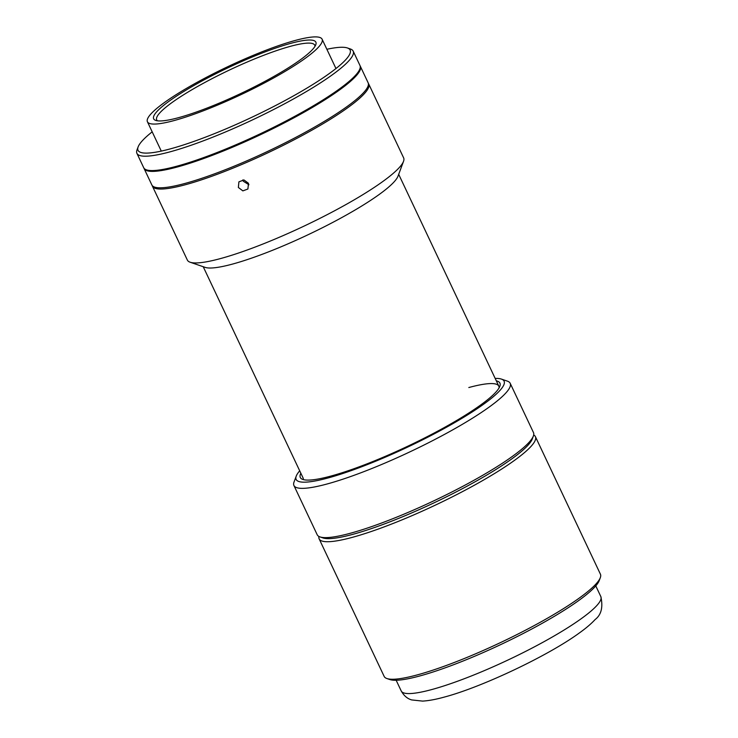 <?xml version="1.0" encoding="UTF-8"?>
<svg xmlns="http://www.w3.org/2000/svg" width="738" height="738" viewBox="0 0 738 738"><rect width="100%" height="100%" fill="white"/><g stroke="black" fill="none" stroke-linecap="round" stroke-linejoin="round"><path stroke-width="1.11" d="M533.685 434.968A119.602 19.142 154.7 0 1 535.41 436.656A119.602 19.142 154.7 0 1 473.639 485.622A119.602 19.142 154.7 0 1 352.349 537.347A119.602 19.142 154.7 0 1 319.148 538.878A119.602 19.142 154.7 0 1 318.945 536.471M535.41 436.656L600.418 574.182A119.602 19.142 154.7 0 1 600.317 577.66A119.602 19.142 154.7 0 1 530.521 627.549A119.602 19.142 154.7 0 1 417.357 674.873A119.602 19.142 154.7 0 1 386.915 678.536A119.602 19.142 154.7 0 1 384.157 676.405L319.148 538.878M532.624 437.606A117.305 18.773 154.7 0 1 466.748 486.351A117.305 18.773 154.7 0 1 352.819 534.34A117.305 18.773 154.7 0 1 321.657 537.329M600.317 577.66L599.21 580.631A117.305 18.773 154.7 0 1 530.751 629.551A117.305 18.773 154.7 0 1 419.765 675.971A117.305 18.773 154.7 0 1 389.913 679.569L386.915 678.536M299.702 470.816A114.999 18.404 -25.3 0 0 296.242 476.093L294.028 482.034A119.602 19.142 -25.3 0 0 293.927 485.512L317.211 534.773A119.602 19.142 -25.3 0 0 319.969 536.904A119.602 19.142 -25.3 0 0 350.402 533.242A119.602 19.142 -25.3 0 0 463.565 485.918A119.602 19.142 -25.3 0 0 533.371 436.029A119.602 19.142 -25.3 0 0 533.473 432.551L510.189 383.29A119.602 19.142 -25.3 0 0 507.43 381.159L501.434 379.101A114.999 18.404 -25.3 0 0 495.161 378.419M293.927 485.512A119.602 19.142 -25.3 0 0 327.119 483.98A119.602 19.142 -25.3 0 0 448.409 432.256A119.602 19.142 -25.3 0 0 510.189 383.29M319.969 536.904L322.967 537.937A117.305 18.773 -25.3 0 0 352.819 534.34A117.305 18.773 -25.3 0 0 463.805 487.919A117.305 18.773 -25.3 0 0 532.264 438.999L533.371 436.029M296.242 476.093A114.999 18.404 -25.3 0 0 328.059 477.966A114.999 18.404 -25.3 0 0 452.209 424.027A114.999 18.404 -25.3 0 0 501.434 379.101M300.846 473.252A110.405 17.666 -25.3 0 0 302.848 479.442A110.405 17.666 -25.3 0 0 330.938 476.056A110.405 17.666 -25.3 0 0 435.402 432.376A110.405 17.666 -25.3 0 0 499.829 386.325A110.405 17.666 -25.3 0 0 496.314 380.854M499.072 387.911A108.099 17.297 -25.3 0 0 468.815 387.533M360.135 65.922A119.602 19.142 154.7 0 1 360.356 66.319A119.602 19.142 154.7 0 1 295.606 116.908A119.602 19.142 154.7 0 1 172.71 168.199A119.602 19.142 154.7 0 1 144.094 168.541A119.602 19.142 154.7 0 1 143.928 168.116M360.356 66.319L368.114 82.739A119.602 19.142 154.7 0 1 303.373 133.329A119.602 19.142 154.7 0 1 180.469 184.62A119.602 19.142 154.7 0 1 151.853 184.961L144.094 168.541M170.533 121.493A96.604 15.461 154.7 0 1 147.425 121.77A96.604 15.461 154.7 0 1 199.721 80.903A96.604 15.461 154.7 0 1 298.982 39.474A96.604 15.461 154.7 0 1 322.1 39.197A96.604 15.461 154.7 0 1 269.804 80.064A96.604 15.461 154.7 0 1 170.533 121.493M294.397 42.407A89.704 14.354 154.7 0 1 315.781 44.76A89.704 14.354 154.7 0 1 261.132 83.385A89.704 14.354 154.7 0 1 175.127 118.56A89.704 14.354 154.7 0 1 155.727 120.414A89.704 14.354 154.7 0 1 196.271 84.16A89.704 14.354 154.7 0 1 294.397 42.407M157.48 120.811A87.407 13.985 154.7 0 1 156.714 119.888A87.407 13.985 154.7 0 1 204.029 82.914A87.407 13.985 154.7 0 1 293.835 45.433A87.407 13.985 154.7 0 1 314.748 45.184A87.407 13.985 154.7 0 1 314.969 46.365M326.86 49.28A117.305 18.773 154.7 0 1 347.423 47.97L350.421 49.003A119.602 19.142 154.7 0 1 353.179 51.125A119.602 19.142 154.7 0 1 288.429 101.724A119.602 19.142 154.7 0 1 165.533 153.015A119.602 19.142 154.7 0 1 136.917 153.356A119.602 19.142 154.7 0 1 137.019 149.869L138.126 146.908A117.305 18.773 154.7 0 1 152.185 131.844M353.179 51.125L359.969 65.498A119.602 19.142 154.7 0 1 295.218 116.087A119.602 19.142 154.7 0 1 172.323 167.378A119.602 19.142 154.7 0 1 143.707 167.72L136.917 153.356M347.423 47.97A117.305 18.773 154.7 0 1 294.407 95.377A117.305 18.773 154.7 0 1 166.087 149.98A117.305 18.773 154.7 0 1 138.126 146.908M155.552 170.413L155.866 171.068A119.141 19.068 154.7 0 1 145.155 169.251M360.227 67.592A119.141 19.068 154.7 0 1 306.113 110.977A119.141 19.068 154.7 0 1 196.29 161.041L195.939 160.303M368.345 83.385A119.602 19.142 154.7 0 1 368.705 83.975L403.631 157.867A119.602 19.142 154.7 0 1 403.529 161.345L397.994 176.188A108.099 17.297 154.7 0 1 334.904 221.28A108.099 17.297 154.7 0 1 232.618 264.056A108.099 17.297 154.7 0 1 205.109 267.368L190.127 262.221A119.602 19.142 154.7 0 1 187.369 260.09L152.434 186.197A119.602 19.142 154.7 0 1 152.213 185.552M403.529 161.345A119.602 19.142 154.7 0 1 333.724 211.225A119.602 19.142 154.7 0 1 220.561 258.558A119.602 19.142 154.7 0 1 190.127 262.221M368.705 83.975A119.602 19.142 154.7 0 1 306.925 132.941A119.602 19.142 154.7 0 1 185.635 184.666A119.602 19.142 154.7 0 1 152.434 186.197M248.494 183.31L247.903 189.002L242.867 190.884L238.365 187.47L238.909 181.843L243.955 179.952L248.494 183.31M242.867 179.897L243.319 181.253L248.955 184.749M600.833 596.59C603.195 607.208 601.285 614.865 595.105 619.56C591.166 623.831 585.898 628.306 579.302 633.001C548.371 655.658 481.803 687.216 444.119 697.133C435.844 699.421 428.677 700.749 422.616 701.1L411.758 699.938C407.459 698.785 403.944 695.786 401.214 690.952A110.405 17.666 -25.3 0 0 431.85 689.532A110.405 17.666 -25.3 0 0 543.814 641.792A110.405 17.666 -25.3 0 0 600.833 596.59L595.787 585.898M396.158 680.261L401.214 690.952M147.425 121.77L161.29 151.106M322.1 39.197L335.965 68.533M203.218 266.713L303.355 478.547M398.686 174.316L498.823 386.149"/></g></svg>

